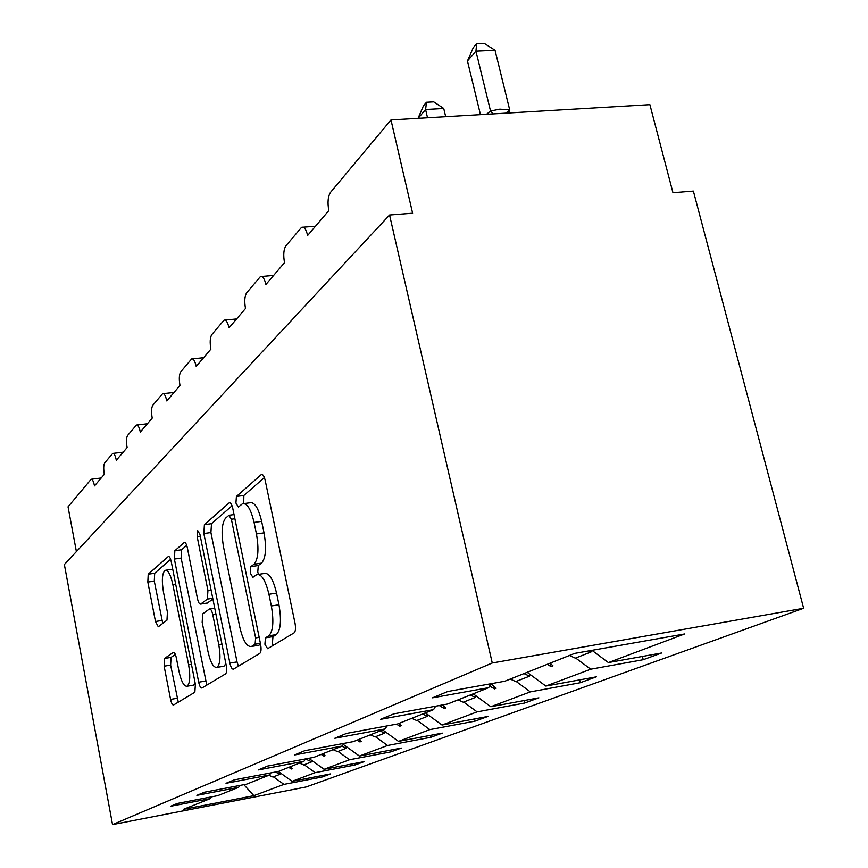<?xml version="1.0" encoding="UTF-8"?>
<svg xmlns="http://www.w3.org/2000/svg" width="868" height="868" viewBox="0 0 868 868"><rect width="100%" height="100%" fill="white"/><g stroke="black" fill="none" stroke-linecap="round" stroke-linejoin="round"><path stroke-width="1.3" d="M264.903 644.262L267.615 648.7L294.111 632.848C295.587 631.416 295.89 628.204 295.033 623.213L265.185 480.362C264.154 476.098 262.885 474.145 261.377 474.514L236.411 496.463L235.922 503.071L238.407 507.064L242.4 503.798C246.957 502.746 250.852 508.963 254.074 522.428L256.451 533.939C259.065 549.26 258.252 559.35 254.009 564.233L250.819 566.62L250.299 573.13L252.903 577.339L256.722 574.627C261.474 573.683 265.543 580.225 268.928 594.276L271.348 605.962C273.995 621.466 273.127 631.416 268.744 635.821L265.456 637.85L264.903 644.262M258.425 574.377L264.252 573.509C269.047 572.544 273.149 579.075 276.545 593.104L278.964 604.779C281.612 620.251 280.722 630.19 276.295 634.595L272.975 636.624L272.4 643.036L273.105 645.412M264.382 477.574L243.854 495.476L243.724 503.494M244.233 503.548L249.886 502.789C254.498 501.737 258.414 507.932 261.648 521.375L264.035 532.865C266.65 548.164 265.814 558.243 261.518 563.126L258.306 565.513L257.774 572.012L258.469 574.366M164.562 658.454L164.139 666.19L170.584 699.402C171.441 703.254 172.417 705.12 173.535 705.011L194.855 692.252L195.376 684.223L171.267 561.759C170.432 558.037 169.455 556.29 168.349 556.486L148.211 574.204L147.831 582.07L155.481 621.499L158.291 626.794L166.982 620.164L167.416 612.2L163.499 592.182C161.6 580.508 162.121 573.216 165.061 570.319C168.012 569.799 170.605 574.529 172.841 584.5L188.616 664.769C190.526 676.4 190.027 683.55 187.108 686.23C183.983 686.588 181.249 681.543 178.927 671.116L176.334 657.868C175.477 654.038 174.49 652.193 173.361 652.345L164.562 658.454L171.072 657.391L170.638 665.116L178.276 702.179M492.264 662.989L112.536 824.6L306.144 786.961L803.638 608.262L492.264 662.989L389.558 215.025L412.615 213.213L390.98 119.936L330.545 192.338C327.941 196.439 327.377 202.515 328.831 210.588L307.652 235.467C306.079 229.217 304.05 226.515 301.565 227.351L285.908 245.818C283.641 249.452 283.174 255.062 284.52 262.646L265.912 284.509C264.458 278.541 262.624 275.916 260.411 276.61L246.631 292.863C244.635 296.129 244.255 301.326 245.503 308.476L229.033 327.833C227.676 322.136 226.006 319.587 224.02 320.173L211.814 334.581C210.034 337.522 209.731 342.372 210.891 349.142L196.201 366.394C194.942 360.947 193.412 358.462 191.622 358.951L180.728 371.819C179.144 374.499 178.895 379.034 179.98 385.457L166.797 400.94C165.614 395.71 164.215 393.302 162.587 393.714L152.801 405.28C151.379 407.71 151.184 411.985 152.204 418.094L140.312 432.058C139.195 427.045 137.903 424.702 136.417 425.038L127.585 435.486C126.294 437.722 126.142 441.758 127.108 447.573L116.323 460.246C115.27 455.418 114.066 453.139 112.71 453.421L104.692 462.904C103.531 464.966 103.4 468.785 104.312 474.34L94.493 485.885C93.505 481.23 92.377 479.027 91.129 479.255L68.04 506.825L76.395 551.592M112.536 824.6L64.362 564.525L389.558 215.025M229.89 663.098C230.866 667.34 232.049 669.358 233.416 669.174L259.836 653.365C261.149 652.052 261.409 649.036 260.595 644.295L232.787 508.442C231.821 504.362 230.66 502.474 229.293 502.778L204.403 524.673L203.839 533.527L229.89 663.098L237.029 661.915L238.418 666.179M225.571 673.872L201.908 688.031C200.671 688.172 199.597 686.23 198.685 682.205L174.392 559.046L174.859 550.713L184.298 542.435C185.47 542.207 186.49 543.997 187.358 547.806L197.437 598.486C198.338 602.435 199.401 604.312 200.638 604.106L207.365 599.094L207.94 590.49L197.199 536.815L197.709 530.598L199.944 534.417L226.201 665.355C226.96 669.836 226.754 672.667 225.571 673.872M642.418 656.447L643.221 659.713L661.644 652.986L608.403 662.577L684.635 633.955L574.627 653.409L504.818 681.228L447.812 691.503L432.535 697.818L488.673 687.673L447.704 703.991L393.822 713.843L380.488 719.355L433.588 709.623L397.609 723.955L346.538 733.406L334.798 738.267L385.164 728.925L353.319 741.619L304.787 750.69L294.361 754.997L342.252 746.024L313.869 757.341L267.637 766.064L258.328 769.916L303.974 761.279L278.509 771.435L234.382 779.822L226.016 783.283L269.601 774.983L246.631 784.14L204.436 792.213L196.873 795.348L238.581 787.341L217.759 795.641L177.322 803.442L170.453 806.274L210.447 798.56L211.542 796.846M321.854 775.58L322.147 777.001L330.686 773.887L292.071 781.33L315.171 772.65L304.201 764.762M278.313 771.468L292.071 781.33M354.611 763.46L354.936 765.023L364.31 761.605L324.1 769.298L349.544 759.75L338.053 751.46M308.802 758.296L324.1 769.298M390.622 750.115L391.001 751.851L401.331 748.075L359.395 756.05L387.562 745.482L375.486 736.737M343.251 744.386L359.395 756.05M430.419 735.348L430.853 737.29L442.3 733.113L398.488 741.38L429.823 729.608L417.117 720.364M382.69 729.912L398.488 741.38M474.622 718.943L475.121 721.124L487.881 716.458L442.029 725.03L477.107 711.869L463.696 702.049M425.374 712.899L442.029 725.03M524.001 700.585L524.576 703.058L538.898 697.829L490.811 706.726L530.337 691.883L516.135 681.423M473.223 693.825L490.811 706.726M579.531 679.904L580.204 682.736L596.381 676.823L545.842 686.067L590.728 669.206L643.221 659.713M527.202 672.309L545.842 686.067M591.954 650.349L608.403 662.577M390.98 119.936L649.893 104.659L672.96 192.707L693.38 191.101L803.638 608.262M273.453 776.86L283.945 784.379L322.147 777.001M354.936 765.023L315.171 772.65M238.581 787.341L239.785 785.442M391.001 751.851L349.544 759.75M269.601 774.983L270.924 772.878M430.853 737.29L387.562 745.482M303.974 761.279L305.428 758.936L311.688 761.822L303.735 764.947L299.449 763.091M475.121 721.124L429.823 729.608M342.252 746.024L343.88 743.377M524.576 703.058L477.107 711.869M385.164 728.925L386.976 725.93M580.204 682.736L530.337 691.883M433.588 709.623L435.627 706.205M243.854 784.672L253.879 795.663L283.945 784.379M253.879 795.663L183.387 809.345L210.447 798.56M288.74 767.355L291.398 768.994L292.397 768.592L290.227 766.759M321.182 754.422L323.981 756.136L325.077 755.702L322.809 753.771M356.998 740.144L359.949 741.945L361.164 741.467L358.799 739.428M396.513 724.162L399.855 726.201L401.211 725.67L398.748 723.511M439.284 705.532L444.405 708.635L445.913 708.038L442.463 704.957M489.639 686.013L494.434 688.899L496.138 688.226L491.158 683.691M547.263 664.313L551.028 666.57L552.97 665.81L550.128 663.174M575.647 658.02L590.728 669.206M488.673 687.673L490.973 683.724M550.258 663.282L551.028 666.57M493.794 686.089L494.434 688.899M443.863 706.205L444.405 708.635M399.399 724.075L399.855 726.201M359.547 740.078L359.949 741.945M323.634 754.466L323.981 756.136M291.095 767.496L291.398 768.994M232.049 505.784L211.51 523.697L210.913 532.54L237.029 661.915M255.105 644.24L255.626 637.915L231.376 519.248L228.946 515.277L225.658 518.077C221.807 523.057 221.112 532.789 223.586 547.252L239.742 626.88C242.953 640.627 246.87 647.148 251.492 646.454L255.105 644.24L260.411 643.372M257.416 645.477L251.785 646.291M260.584 644.208L259.163 645.087M186.696 545.332L181.629 549.759L181.152 558.081L206.779 685.112M207.181 603.097L212.92 599.104M208.016 651.673C210.512 662.61 213.495 667.85 216.957 667.394C220.201 664.476 220.819 656.881 218.779 644.62L212.79 614.707C211.857 610.66 210.761 608.739 209.481 608.956L202.732 613.86L202.168 622.291L208.016 651.673M222.957 666.385L223.966 666.223L225.875 663.684M175.347 654.45L171.072 657.391M192.956 685.232L195.224 683.431M172.732 569.213L166.027 570.178M170.638 559.339L154.688 573.26L154.287 581.115L162.75 623.398M467.461 61.01L473.255 47.697L476.651 43.736L475.957 51.158L490.539 111.039L499.827 109.162L509.711 109.921L495.053 50.29L475.957 51.158L467.461 61.01L480.46 114.652M486.536 114.294L490.539 111.039M509.516 110.366L505.632 113.165M476.651 43.736L484.257 43.4L495.053 50.29M569.462 655.47L575.31 658.15L591.054 651.966L591.433 650.436M588.645 650.935L591.054 651.966M445.696 116.703L443.743 108.489L425.591 109.531L418.094 118.33M418.072 118.243L423.486 105.755L426.503 102.25L425.591 109.531L427.533 117.777M426.503 102.25L433.729 101.849L443.743 108.489M510.243 679.069L515.766 681.575L529.567 676.139L530.023 674.393M523.968 673.601L529.567 676.139M458.065 699.868L463.284 702.212L475.48 697.405L475.924 695.81M470.196 695.029L475.48 697.405M411.736 718.335L416.694 720.527L427.555 716.263L427.967 714.787M422.532 714.028L427.555 716.263M370.332 734.838L375.041 736.91L384.774 733.08L385.175 731.713M380.01 730.975L384.774 733.08M333.095 749.67L337.598 751.634L346.365 748.183L346.744 746.914M341.818 746.198L346.365 748.183M311.688 761.822L312.046 760.628M268.874 775.276L272.986 777.044L280.212 774.202L280.559 773.073M275.319 772.043L280.212 774.202M276.295 634.595L268.744 635.821M278.964 604.779L271.348 605.962M276.545 593.104L268.928 594.276M258.306 565.513L250.819 566.62M261.518 563.126L254.009 564.233M264.035 532.865L256.451 533.939M261.648 521.375L254.074 522.428M243.854 495.476L236.411 496.463M262.331 474.536L261.116 474.688M272.975 636.624L265.456 637.85M210.913 532.54L203.839 533.527M211.51 523.697L204.403 524.673M230.096 502.8L229.076 502.941M259.174 637.34L255.626 637.915M234.892 518.76L231.376 519.248M205.499 681.044L198.685 682.205M181.152 558.081L174.392 559.046M181.629 549.759L174.859 550.713M184.917 542.446L184.114 542.565M207.712 602.956L200.768 604.03M212.747 598.269L207.365 599.094M211.087 590.012L207.94 590.49M200.334 536.37L197.199 536.815M221.948 644.11L218.779 644.62M215.948 614.218L212.79 614.707M191.459 664.302L188.616 664.769M175.661 584.088L172.841 584.5M161.958 620.49L155.481 621.499M154.287 581.115L147.831 582.07M154.688 573.26L148.211 574.204M168.913 556.496L168.186 556.605M177.094 698.284L170.584 699.402M170.638 665.116L164.139 666.19M509.679 112.927L509.538 109.878M492.861 113.925L490.68 110.974M315.507 226.244L303.149 227.221M273.637 275.438L261.68 276.501M236.595 318.947L225.062 320.064M203.6 357.703L192.479 358.864M174.034 392.444L163.292 393.638M147.365 423.768L137.014 424.973M123.202 452.152L113.22 453.367M101.209 477.986L91.563 479.201M262.027 474.427L261.377 474.514M229.846 502.713L229.293 502.778M234.034 514.572L229.315 515.223M258.859 645.25L251.492 646.454M207.582 603.043L200.638 604.106M223.966 666.223L216.957 667.394M214.732 608.142L209.893 608.891M193.803 685.091L187.108 686.23"/></g></svg>
